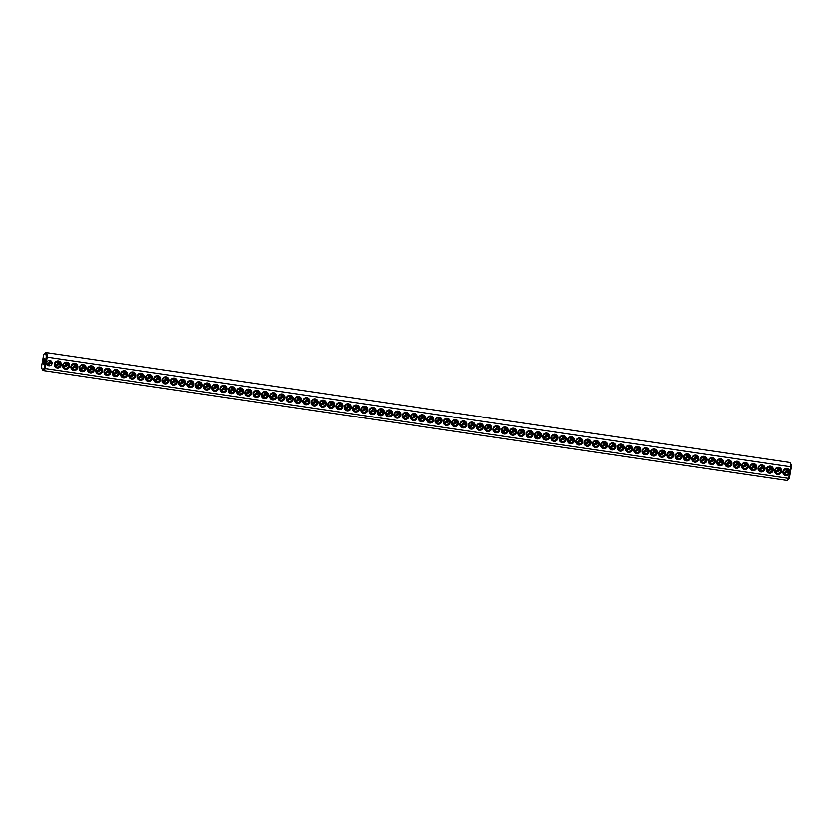 <?xml version="1.0" encoding="UTF-8"?>
<svg xmlns="http://www.w3.org/2000/svg" width="833" height="833" viewBox="0 0 833 833"><rect width="100%" height="100%" fill="white"/><g stroke="black" fill="none" stroke-linecap="round" stroke-linejoin="round"><path stroke-width="1.25" d="M42.296 369.258L42.92 370.164A9.101 2.187 -81.6 0 0 43.42 370.529L786.914 480.485A9.101 2.187 -81.6 0 0 787.497 480.287A9.101 2.187 -81.6 0 0 788.684 478.444L45.18 368.478L44.264 367.915L46.263 356.941A8.278 1.989 -81.6 0 0 44.638 353.4A8.278 1.989 -81.6 0 0 43.649 354.889L41.65 365.864A8.278 1.989 -81.6 0 0 42.296 369.258A8.278 1.989 -81.6 0 0 44.264 367.915M43.42 370.529A9.101 2.187 -81.6 0 0 45.18 368.478L46.086 363.521M787.497 480.287L788.362 479.6A8.278 1.989 -81.6 0 0 789.351 478.111L791.35 467.136A8.278 1.989 -81.6 0 0 790.704 463.742L790.08 462.836A9.101 2.187 -81.6 0 0 789.58 462.471L46.086 352.515A9.101 2.187 -81.6 0 0 45.503 352.713L44.638 353.4M789.58 473.488L789.892 471.811A3.582 3.447 -51.8 0 0 782.947 471.645A3.582 3.447 -51.8 0 0 789.58 473.488L788.684 478.444L789.351 478.111M46.388 361.855L47.283 356.888A9.101 2.187 -81.6 0 0 46.086 352.515M789.892 471.811L790.788 466.855L46.263 356.941M54.416 363.896A3.582 3.447 -51.8 0 1 60.132 361.626A3.582 3.447 -51.8 0 1 59.028 367.686A3.582 3.447 -51.8 0 1 54.416 363.896M62.694 365.125A3.582 3.447 -51.8 0 1 68.41 362.855A3.582 3.447 -51.8 0 1 67.306 368.915A3.582 3.447 -51.8 0 1 62.694 365.125M79.25 367.572A3.582 3.447 -51.8 0 1 84.966 365.302A3.582 3.447 -51.8 0 1 83.862 371.362A3.582 3.447 -51.8 0 1 79.25 367.572M95.805 370.019A3.582 3.447 -51.8 0 1 101.522 367.749A3.582 3.447 -51.8 0 1 100.429 373.809A3.582 3.447 -51.8 0 1 95.805 370.019M112.361 372.466A3.582 3.447 -51.8 0 1 118.078 370.206A3.582 3.447 -51.8 0 1 116.984 376.256A3.582 3.447 -51.8 0 1 112.361 372.466M153.761 378.588A3.582 3.447 -51.8 0 1 159.478 376.329A3.582 3.447 -51.8 0 1 158.374 382.378A3.582 3.447 -51.8 0 1 153.761 378.588M170.317 381.035A3.582 3.447 -51.8 0 1 176.034 378.776A3.582 3.447 -51.8 0 1 174.93 384.836A3.582 3.447 -51.8 0 1 170.317 381.035M186.873 383.482A3.582 3.447 -51.8 0 1 192.59 381.222A3.582 3.447 -51.8 0 1 191.486 387.283A3.582 3.447 -51.8 0 1 186.873 383.482M228.273 389.605A3.582 3.447 -51.8 0 1 233.99 387.345A3.582 3.447 -51.8 0 1 232.886 393.405A3.582 3.447 -51.8 0 1 228.273 389.605M244.829 392.062A3.582 3.447 -51.8 0 1 250.546 389.792A3.582 3.447 -51.8 0 1 249.442 395.852A3.582 3.447 -51.8 0 1 244.829 392.062M319.331 403.078A3.582 3.447 -51.8 0 1 325.047 400.808A3.582 3.447 -51.8 0 1 323.954 406.868A3.582 3.447 -51.8 0 1 319.331 403.078M70.972 366.343A3.582 3.447 -51.8 0 1 76.688 364.083A3.582 3.447 -51.8 0 1 75.584 370.133A3.582 3.447 -51.8 0 1 70.972 366.343M87.527 368.79A3.582 3.447 -51.8 0 1 93.244 366.53A3.582 3.447 -51.8 0 1 92.14 372.59A3.582 3.447 -51.8 0 1 87.527 368.79M104.083 371.237A3.582 3.447 -51.8 0 1 109.8 368.977A3.582 3.447 -51.8 0 1 108.707 375.037A3.582 3.447 -51.8 0 1 104.083 371.237M120.65 373.694A3.582 3.447 -51.8 0 1 126.366 371.424A3.582 3.447 -51.8 0 1 125.262 377.484A3.582 3.447 -51.8 0 1 120.65 373.694M128.928 374.912A3.582 3.447 -51.8 0 1 134.644 372.653A3.582 3.447 -51.8 0 1 133.54 378.713A3.582 3.447 -51.8 0 1 128.928 374.912M137.206 376.141A3.582 3.447 -51.8 0 1 142.922 373.871A3.582 3.447 -51.8 0 1 141.818 379.931A3.582 3.447 -51.8 0 1 137.206 376.141M145.483 377.359A3.582 3.447 -51.8 0 1 151.2 375.1A3.582 3.447 -51.8 0 1 150.096 381.16A3.582 3.447 -51.8 0 1 145.483 377.359M162.039 379.817A3.582 3.447 -51.8 0 1 167.756 377.547A3.582 3.447 -51.8 0 1 166.652 383.607A3.582 3.447 -51.8 0 1 162.039 379.817M178.595 382.264A3.582 3.447 -51.8 0 1 184.312 379.994A3.582 3.447 -51.8 0 1 183.208 386.054A3.582 3.447 -51.8 0 1 178.595 382.264M195.151 384.711A3.582 3.447 -51.8 0 1 200.868 382.441A3.582 3.447 -51.8 0 1 199.774 388.501A3.582 3.447 -51.8 0 1 195.151 384.711M203.429 385.939A3.582 3.447 -51.8 0 1 209.145 383.669A3.582 3.447 -51.8 0 1 208.052 389.729A3.582 3.447 -51.8 0 1 203.429 385.939M211.707 387.158A3.582 3.447 -51.8 0 1 217.423 384.898A3.582 3.447 -51.8 0 1 216.33 390.948A3.582 3.447 -51.8 0 1 211.707 387.158M219.985 388.386A3.582 3.447 -51.8 0 1 225.701 386.116A3.582 3.447 -51.8 0 1 224.608 392.176A3.582 3.447 -51.8 0 1 219.985 388.386M236.551 390.833A3.582 3.447 -51.8 0 1 242.268 388.563A3.582 3.447 -51.8 0 1 241.164 394.623A3.582 3.447 -51.8 0 1 236.551 390.833M253.107 393.28A3.582 3.447 -51.8 0 1 258.824 391.021A3.582 3.447 -51.8 0 1 257.72 397.07A3.582 3.447 -51.8 0 1 253.107 393.28M261.385 394.509A3.582 3.447 -51.8 0 1 267.101 392.239A3.582 3.447 -51.8 0 1 265.998 398.299A3.582 3.447 -51.8 0 1 261.385 394.509M269.663 395.727A3.582 3.447 -51.8 0 1 275.379 393.468A3.582 3.447 -51.8 0 1 274.276 399.528A3.582 3.447 -51.8 0 1 269.663 395.727M277.941 396.956A3.582 3.447 -51.8 0 1 283.657 394.686A3.582 3.447 -51.8 0 1 282.554 400.746A3.582 3.447 -51.8 0 1 277.941 396.956M286.219 398.184A3.582 3.447 -51.8 0 1 291.935 395.914A3.582 3.447 -51.8 0 1 290.832 401.975A3.582 3.447 -51.8 0 1 286.219 398.184M294.497 399.403A3.582 3.447 -51.8 0 1 300.213 397.143A3.582 3.447 -51.8 0 1 299.109 403.193A3.582 3.447 -51.8 0 1 294.497 399.403M302.775 400.631A3.582 3.447 -51.8 0 1 308.491 398.361A3.582 3.447 -51.8 0 1 307.398 404.421A3.582 3.447 -51.8 0 1 302.775 400.631M311.053 401.85A3.582 3.447 -51.8 0 1 316.769 399.59A3.582 3.447 -51.8 0 1 315.676 405.65A3.582 3.447 -51.8 0 1 311.053 401.85M327.619 404.297A3.582 3.447 -51.8 0 1 333.335 402.037A3.582 3.447 -51.8 0 1 332.232 408.097A3.582 3.447 -51.8 0 1 327.619 404.297M335.897 405.525A3.582 3.447 -51.8 0 1 341.613 403.266A3.582 3.447 -51.8 0 1 340.51 409.315A3.582 3.447 -51.8 0 1 335.897 405.525M344.175 406.754A3.582 3.447 -51.8 0 1 349.891 404.484A3.582 3.447 -51.8 0 1 348.788 410.544A3.582 3.447 -51.8 0 1 344.175 406.754M352.453 407.972A3.582 3.447 -51.8 0 1 358.169 405.713A3.582 3.447 -51.8 0 1 357.065 411.773A3.582 3.447 -51.8 0 1 352.453 407.972M360.731 409.201A3.582 3.447 -51.8 0 1 366.447 406.931A3.582 3.447 -51.8 0 1 365.343 412.991A3.582 3.447 -51.8 0 1 360.731 409.201M369.009 410.419A3.582 3.447 -51.8 0 1 374.725 408.16A3.582 3.447 -51.8 0 1 373.621 414.22A3.582 3.447 -51.8 0 1 369.009 410.419M377.287 411.648A3.582 3.447 -51.8 0 1 383.003 409.388A3.582 3.447 -51.8 0 1 381.899 415.438A3.582 3.447 -51.8 0 1 377.287 411.648M385.564 412.876A3.582 3.447 -51.8 0 1 391.281 410.607A3.582 3.447 -51.8 0 1 390.177 416.667A3.582 3.447 -51.8 0 1 385.564 412.876M393.842 414.095A3.582 3.447 -51.8 0 1 399.559 411.835A3.582 3.447 -51.8 0 1 398.455 417.895A3.582 3.447 -51.8 0 1 393.842 414.095M402.12 415.323A3.582 3.447 -51.8 0 1 407.837 413.053A3.582 3.447 -51.8 0 1 406.743 419.114A3.582 3.447 -51.8 0 1 402.12 415.323M410.398 416.542A3.582 3.447 -51.8 0 1 416.115 414.282A3.582 3.447 -51.8 0 1 415.021 420.342A3.582 3.447 -51.8 0 1 410.398 416.542M418.676 417.77A3.582 3.447 -51.8 0 1 424.393 415.5A3.582 3.447 -51.8 0 1 423.299 421.56A3.582 3.447 -51.8 0 1 418.676 417.77M426.965 418.999A3.582 3.447 -51.8 0 1 432.681 416.729A3.582 3.447 -51.8 0 1 431.577 422.789A3.582 3.447 -51.8 0 1 426.965 418.999M435.243 420.217A3.582 3.447 -51.8 0 1 440.959 417.958A3.582 3.447 -51.8 0 1 439.855 424.007A3.582 3.447 -51.8 0 1 435.243 420.217M443.52 421.446A3.582 3.447 -51.8 0 1 449.237 419.176A3.582 3.447 -51.8 0 1 448.133 425.236A3.582 3.447 -51.8 0 1 443.52 421.446M451.798 422.664A3.582 3.447 -51.8 0 1 457.515 420.405A3.582 3.447 -51.8 0 1 456.411 426.465A3.582 3.447 -51.8 0 1 451.798 422.664M460.076 423.893A3.582 3.447 -51.8 0 1 465.793 421.623A3.582 3.447 -51.8 0 1 464.689 427.683A3.582 3.447 -51.8 0 1 460.076 423.893M468.354 425.122A3.582 3.447 -51.8 0 1 474.071 422.852A3.582 3.447 -51.8 0 1 472.967 428.912A3.582 3.447 -51.8 0 1 468.354 425.122M476.632 426.34A3.582 3.447 -51.8 0 1 482.349 424.08A3.582 3.447 -51.8 0 1 481.245 430.13A3.582 3.447 -51.8 0 1 476.632 426.34M484.91 427.568A3.582 3.447 -51.8 0 1 490.627 425.299A3.582 3.447 -51.8 0 1 489.523 431.359A3.582 3.447 -51.8 0 1 484.91 427.568M493.188 428.787A3.582 3.447 -51.8 0 1 498.905 426.527A3.582 3.447 -51.8 0 1 497.801 432.587A3.582 3.447 -51.8 0 1 493.188 428.787M501.466 430.015A3.582 3.447 -51.8 0 1 507.182 427.745A3.582 3.447 -51.8 0 1 506.089 433.806A3.582 3.447 -51.8 0 1 501.466 430.015M509.744 431.244A3.582 3.447 -51.8 0 1 515.46 428.974A3.582 3.447 -51.8 0 1 514.367 435.034A3.582 3.447 -51.8 0 1 509.744 431.244M518.022 432.462A3.582 3.447 -51.8 0 1 523.738 430.203A3.582 3.447 -51.8 0 1 522.645 436.253A3.582 3.447 -51.8 0 1 518.022 432.462M526.31 433.691A3.582 3.447 -51.8 0 1 532.027 431.421A3.582 3.447 -51.8 0 1 530.923 437.481A3.582 3.447 -51.8 0 1 526.31 433.691M534.588 434.909A3.582 3.447 -51.8 0 1 540.305 432.65A3.582 3.447 -51.8 0 1 539.201 438.71A3.582 3.447 -51.8 0 1 534.588 434.909M542.866 436.138A3.582 3.447 -51.8 0 1 548.583 433.868A3.582 3.447 -51.8 0 1 547.479 439.928A3.582 3.447 -51.8 0 1 542.866 436.138M551.144 437.356A3.582 3.447 -51.8 0 1 556.861 435.097A3.582 3.447 -51.8 0 1 555.757 441.157A3.582 3.447 -51.8 0 1 551.144 437.356M559.422 438.585A3.582 3.447 -51.8 0 1 565.138 436.325A3.582 3.447 -51.8 0 1 564.035 442.375A3.582 3.447 -51.8 0 1 559.422 438.585M567.7 439.814A3.582 3.447 -51.8 0 1 573.416 437.544A3.582 3.447 -51.8 0 1 572.313 443.604A3.582 3.447 -51.8 0 1 567.7 439.814M575.978 441.032A3.582 3.447 -51.8 0 1 581.694 438.772A3.582 3.447 -51.8 0 1 580.591 444.832A3.582 3.447 -51.8 0 1 575.978 441.032M584.256 442.261A3.582 3.447 -51.8 0 1 589.972 439.991A3.582 3.447 -51.8 0 1 588.869 446.051A3.582 3.447 -51.8 0 1 584.256 442.261M592.534 443.479A3.582 3.447 -51.8 0 1 598.25 441.219A3.582 3.447 -51.8 0 1 597.146 447.279A3.582 3.447 -51.8 0 1 592.534 443.479M600.812 444.707A3.582 3.447 -51.8 0 1 606.528 442.448A3.582 3.447 -51.8 0 1 605.435 448.498A3.582 3.447 -51.8 0 1 600.812 444.707M609.09 445.936A3.582 3.447 -51.8 0 1 614.806 443.666A3.582 3.447 -51.8 0 1 613.713 449.726A3.582 3.447 -51.8 0 1 609.09 445.936M617.368 447.154A3.582 3.447 -51.8 0 1 623.084 444.895A3.582 3.447 -51.8 0 1 621.991 450.955A3.582 3.447 -51.8 0 1 617.368 447.154M625.645 448.383A3.582 3.447 -51.8 0 1 631.362 446.113A3.582 3.447 -51.8 0 1 630.269 452.173A3.582 3.447 -51.8 0 1 625.645 448.383M633.934 449.601A3.582 3.447 -51.8 0 1 639.65 447.342A3.582 3.447 -51.8 0 1 638.547 453.402A3.582 3.447 -51.8 0 1 633.934 449.601M642.212 450.83A3.582 3.447 -51.8 0 1 647.928 448.56A3.582 3.447 -51.8 0 1 646.825 454.62A3.582 3.447 -51.8 0 1 642.212 450.83M650.49 452.059A3.582 3.447 -51.8 0 1 656.206 449.789A3.582 3.447 -51.8 0 1 655.102 455.849A3.582 3.447 -51.8 0 1 650.49 452.059M658.768 453.277A3.582 3.447 -51.8 0 1 664.484 451.017A3.582 3.447 -51.8 0 1 663.38 457.067A3.582 3.447 -51.8 0 1 658.768 453.277M667.046 454.506A3.582 3.447 -51.8 0 1 672.762 452.236A3.582 3.447 -51.8 0 1 671.658 458.296A3.582 3.447 -51.8 0 1 667.046 454.506M675.324 455.724A3.582 3.447 -51.8 0 1 681.04 453.464A3.582 3.447 -51.8 0 1 679.936 459.524A3.582 3.447 -51.8 0 1 675.324 455.724M683.601 456.953A3.582 3.447 -51.8 0 1 689.318 454.683A3.582 3.447 -51.8 0 1 688.214 460.743A3.582 3.447 -51.8 0 1 683.601 456.953M691.879 458.181A3.582 3.447 -51.8 0 1 697.596 455.911A3.582 3.447 -51.8 0 1 696.492 461.971A3.582 3.447 -51.8 0 1 691.879 458.181M700.157 459.399A3.582 3.447 -51.8 0 1 705.874 457.14A3.582 3.447 -51.8 0 1 704.77 463.19A3.582 3.447 -51.8 0 1 700.157 459.399M708.435 460.628A3.582 3.447 -51.8 0 1 714.152 458.358A3.582 3.447 -51.8 0 1 713.058 464.418A3.582 3.447 -51.8 0 1 708.435 460.628M716.713 461.846A3.582 3.447 -51.8 0 1 722.43 459.587A3.582 3.447 -51.8 0 1 721.336 465.647A3.582 3.447 -51.8 0 1 716.713 461.846M724.991 463.075A3.582 3.447 -51.8 0 1 730.708 460.805A3.582 3.447 -51.8 0 1 729.614 466.865A3.582 3.447 -51.8 0 1 724.991 463.075M733.279 464.304A3.582 3.447 -51.8 0 1 738.996 462.034A3.582 3.447 -51.8 0 1 737.892 468.094A3.582 3.447 -51.8 0 1 733.279 464.304M741.557 465.522A3.582 3.447 -51.8 0 1 747.274 463.263A3.582 3.447 -51.8 0 1 746.17 469.312A3.582 3.447 -51.8 0 1 741.557 465.522M749.835 466.751A3.582 3.447 -51.8 0 1 755.552 464.481A3.582 3.447 -51.8 0 1 754.448 470.541A3.582 3.447 -51.8 0 1 749.835 466.751M758.113 467.969A3.582 3.447 -51.8 0 1 763.83 465.709A3.582 3.447 -51.8 0 1 762.726 471.77A3.582 3.447 -51.8 0 1 758.113 467.969M766.391 469.198A3.582 3.447 -51.8 0 1 772.108 466.928A3.582 3.447 -51.8 0 1 771.004 472.988A3.582 3.447 -51.8 0 1 766.391 469.198M774.669 470.416A3.582 3.447 -51.8 0 1 780.386 468.156A3.582 3.447 -51.8 0 1 779.282 474.216A3.582 3.447 -51.8 0 1 774.669 470.416M786.237 469.302A2.759 2.655 -51.8 0 1 783.582 472.675M49.418 360.325A2.759 2.655 -51.8 0 1 46.763 363.698M791.35 467.136L790.788 466.855A9.101 2.187 -81.6 0 0 790.08 462.836M57.706 361.543A2.759 2.655 -51.8 0 1 55.04 364.927M65.984 362.772A2.759 2.655 -51.8 0 1 63.318 366.156M74.262 364A2.759 2.655 -51.8 0 1 71.607 367.374M82.54 365.218A2.759 2.655 -51.8 0 1 79.885 368.603M90.818 366.447A2.759 2.655 -51.8 0 1 88.163 369.821M99.096 367.665A2.759 2.655 -51.8 0 1 96.441 371.049M107.374 368.894A2.759 2.655 -51.8 0 1 104.719 372.278M115.652 370.123A2.759 2.655 -51.8 0 1 112.996 373.496M123.93 371.341A2.759 2.655 -51.8 0 1 121.274 374.725M132.208 372.57A2.759 2.655 -51.8 0 1 129.552 375.943M140.485 373.788A2.759 2.655 -51.8 0 1 137.83 377.172M148.763 375.017A2.759 2.655 -51.8 0 1 146.108 378.401M157.052 376.245A2.759 2.655 -51.8 0 1 154.386 379.619M165.33 377.464A2.759 2.655 -51.8 0 1 162.664 380.848M173.608 378.692A2.759 2.655 -51.8 0 1 170.952 382.066M181.886 379.91A2.759 2.655 -51.8 0 1 179.23 383.295M190.163 381.139A2.759 2.655 -51.8 0 1 187.508 384.523M198.441 382.357A2.759 2.655 -51.8 0 1 195.786 385.741M206.719 383.586A2.759 2.655 -51.8 0 1 204.064 386.97M214.997 384.815A2.759 2.655 -51.8 0 1 212.342 388.188M223.275 386.033A2.759 2.655 -51.8 0 1 220.62 389.417M231.553 387.262A2.759 2.655 -51.8 0 1 228.898 390.635M239.831 388.48A2.759 2.655 -51.8 0 1 237.176 391.864M248.109 389.709A2.759 2.655 -51.8 0 1 245.454 393.093M256.387 390.937A2.759 2.655 -51.8 0 1 253.732 394.311M264.675 392.156A2.759 2.655 -51.8 0 1 262.01 395.54M272.953 393.384A2.759 2.655 -51.8 0 1 270.288 396.758M281.231 394.603A2.759 2.655 -51.8 0 1 278.576 397.987M289.509 395.831A2.759 2.655 -51.8 0 1 286.854 399.215M297.787 397.06A2.759 2.655 -51.8 0 1 295.132 400.434M306.065 398.278A2.759 2.655 -51.8 0 1 303.41 401.662M314.343 399.507A2.759 2.655 -51.8 0 1 311.688 402.88M322.621 400.725A2.759 2.655 -51.8 0 1 319.966 404.109M330.899 401.954A2.759 2.655 -51.8 0 1 328.244 405.338M339.177 403.182A2.759 2.655 -51.8 0 1 336.522 406.556M347.455 404.401A2.759 2.655 -51.8 0 1 344.8 407.785M355.733 405.629A2.759 2.655 -51.8 0 1 353.077 409.003M364.021 406.848A2.759 2.655 -51.8 0 1 361.355 410.232M372.299 408.076A2.759 2.655 -51.8 0 1 369.633 411.46M380.577 409.305A2.759 2.655 -51.8 0 1 377.922 412.679M388.855 410.523A2.759 2.655 -51.8 0 1 386.2 413.907M397.133 411.752A2.759 2.655 -51.8 0 1 394.478 415.126M405.411 412.97A2.759 2.655 -51.8 0 1 402.756 416.354M413.689 414.199A2.759 2.655 -51.8 0 1 411.033 417.583M421.967 415.417A2.759 2.655 -51.8 0 1 419.311 418.801M430.245 416.646A2.759 2.655 -51.8 0 1 427.589 420.03M438.522 417.874A2.759 2.655 -51.8 0 1 435.867 421.248M446.8 419.093A2.759 2.655 -51.8 0 1 444.145 422.477M455.078 420.321A2.759 2.655 -51.8 0 1 452.423 423.695M463.367 421.54A2.759 2.655 -51.8 0 1 460.701 424.924M471.645 422.768A2.759 2.655 -51.8 0 1 468.979 426.152M479.923 423.997A2.759 2.655 -51.8 0 1 477.267 427.371M488.2 425.215A2.759 2.655 -51.8 0 1 485.545 428.599M496.478 426.444A2.759 2.655 -51.8 0 1 493.823 429.818M504.756 427.662A2.759 2.655 -51.8 0 1 502.101 431.046M513.034 428.891A2.759 2.655 -51.8 0 1 510.379 432.275M521.312 430.12A2.759 2.655 -51.8 0 1 518.657 433.493M529.59 431.338A2.759 2.655 -51.8 0 1 526.935 434.722M537.868 432.566A2.759 2.655 -51.8 0 1 535.213 435.94M546.146 433.785A2.759 2.655 -51.8 0 1 543.491 437.169M554.424 435.013A2.759 2.655 -51.8 0 1 551.769 438.397M562.712 436.242A2.759 2.655 -51.8 0 1 560.047 439.616M570.99 437.46A2.759 2.655 -51.8 0 1 568.325 440.844M579.268 438.689A2.759 2.655 -51.8 0 1 576.613 442.063M587.546 439.907A2.759 2.655 -51.8 0 1 584.891 443.291M595.824 441.136A2.759 2.655 -51.8 0 1 593.169 444.52M604.102 442.365A2.759 2.655 -51.8 0 1 601.447 445.738M612.38 443.583A2.759 2.655 -51.8 0 1 609.725 446.967M620.658 444.812A2.759 2.655 -51.8 0 1 618.003 448.185M628.936 446.03A2.759 2.655 -51.8 0 1 626.281 449.414M637.214 447.259A2.759 2.655 -51.8 0 1 634.559 450.643M645.492 448.477A2.759 2.655 -51.8 0 1 642.837 451.861M653.77 449.705A2.759 2.655 -51.8 0 1 651.114 453.09M662.048 450.934A2.759 2.655 -51.8 0 1 659.392 454.308M670.336 452.152A2.759 2.655 -51.8 0 1 667.67 455.536M678.614 453.381A2.759 2.655 -51.8 0 1 675.948 456.755M686.892 454.599A2.759 2.655 -51.8 0 1 684.237 457.983M695.17 455.828A2.759 2.655 -51.8 0 1 692.515 459.212M703.448 457.057A2.759 2.655 -51.8 0 1 700.792 460.43M711.726 458.275A2.759 2.655 -51.8 0 1 709.07 461.659M720.004 459.504A2.759 2.655 -51.8 0 1 717.348 462.877M728.281 460.722A2.759 2.655 -51.8 0 1 725.626 464.106M736.559 461.951A2.759 2.655 -51.8 0 1 733.904 465.335M744.837 463.179A2.759 2.655 -51.8 0 1 742.182 466.553M753.115 464.397A2.759 2.655 -51.8 0 1 750.46 467.782M761.393 465.626A2.759 2.655 -51.8 0 1 758.738 469M769.682 466.844A2.759 2.655 -51.8 0 1 767.016 470.229M777.96 468.073A2.759 2.655 -51.8 0 1 775.294 471.457M44.441 358.711A2.759 0.666 -81.6 0 0 44.357 358.669A2.759 0.666 -81.6 0 0 43.295 361.303A2.759 0.666 -81.6 0 0 43.555 364.125A2.759 0.666 -81.6 0 0 44.576 361.678A2.759 0.666 -81.6 0 0 44.441 358.711M783.561 471.624A2.759 2.655 -51.8 0 1 787.914 469.843A2.759 2.655 -51.8 0 1 788.299 473.654A2.759 2.655 -51.8 0 1 783.561 471.624M46.752 362.647A2.759 2.655 -51.8 0 1 51.105 360.876A2.759 2.655 -51.8 0 1 51.49 364.677A2.759 2.655 -51.8 0 1 46.752 362.647M55.03 363.875A2.759 2.655 -51.8 0 1 59.382 362.095A2.759 2.655 -51.8 0 1 59.768 365.906A2.759 2.655 -51.8 0 1 55.03 363.875M63.308 365.093A2.759 2.655 -51.8 0 1 67.66 363.323A2.759 2.655 -51.8 0 1 68.046 367.124A2.759 2.655 -51.8 0 1 63.308 365.093M79.864 367.551A2.759 2.655 -51.8 0 1 84.216 365.77A2.759 2.655 -51.8 0 1 84.602 369.581A2.759 2.655 -51.8 0 1 79.864 367.551M96.42 369.998A2.759 2.655 -51.8 0 1 100.783 368.217A2.759 2.655 -51.8 0 1 101.157 372.028A2.759 2.655 -51.8 0 1 96.42 369.998M112.986 372.445A2.759 2.655 -51.8 0 1 117.338 370.664A2.759 2.655 -51.8 0 1 117.713 374.475A2.759 2.655 -51.8 0 1 112.986 372.445M154.376 378.567A2.759 2.655 -51.8 0 1 158.728 376.787A2.759 2.655 -51.8 0 1 159.113 380.598A2.759 2.655 -51.8 0 1 154.376 378.567M170.932 381.014A2.759 2.655 -51.8 0 1 175.284 379.234A2.759 2.655 -51.8 0 1 175.669 383.045A2.759 2.655 -51.8 0 1 170.932 381.014M187.487 383.461A2.759 2.655 -51.8 0 1 191.85 381.691A2.759 2.655 -51.8 0 1 192.225 385.492A2.759 2.655 -51.8 0 1 187.487 383.461M228.888 389.584A2.759 2.655 -51.8 0 1 233.24 387.814A2.759 2.655 -51.8 0 1 233.625 391.614A2.759 2.655 -51.8 0 1 228.888 389.584M245.443 392.031A2.759 2.655 -51.8 0 1 249.796 390.261A2.759 2.655 -51.8 0 1 250.181 394.061A2.759 2.655 -51.8 0 1 245.443 392.031M319.955 403.057A2.759 2.655 -51.8 0 1 324.308 401.277A2.759 2.655 -51.8 0 1 324.683 405.088A2.759 2.655 -51.8 0 1 319.955 403.057M71.586 366.322A2.759 2.655 -51.8 0 1 75.938 364.542A2.759 2.655 -51.8 0 1 76.324 368.353A2.759 2.655 -51.8 0 1 71.586 366.322M88.142 368.769A2.759 2.655 -51.8 0 1 92.505 366.989A2.759 2.655 -51.8 0 1 92.88 370.8A2.759 2.655 -51.8 0 1 88.142 368.769M104.708 371.216A2.759 2.655 -51.8 0 1 109.061 369.446A2.759 2.655 -51.8 0 1 109.435 373.246A2.759 2.655 -51.8 0 1 104.708 371.216M121.264 373.673A2.759 2.655 -51.8 0 1 125.616 371.893A2.759 2.655 -51.8 0 1 125.991 375.704A2.759 2.655 -51.8 0 1 121.264 373.673M129.542 374.892A2.759 2.655 -51.8 0 1 133.894 373.111A2.759 2.655 -51.8 0 1 134.28 376.922A2.759 2.655 -51.8 0 1 129.542 374.892M137.82 376.12A2.759 2.655 -51.8 0 1 142.172 374.34A2.759 2.655 -51.8 0 1 142.558 378.151A2.759 2.655 -51.8 0 1 137.82 376.12M146.098 377.339A2.759 2.655 -51.8 0 1 150.45 375.568A2.759 2.655 -51.8 0 1 150.835 379.369A2.759 2.655 -51.8 0 1 146.098 377.339M162.654 379.786A2.759 2.655 -51.8 0 1 167.006 378.015A2.759 2.655 -51.8 0 1 167.391 381.826A2.759 2.655 -51.8 0 1 162.654 379.786M179.21 382.243A2.759 2.655 -51.8 0 1 183.562 380.462A2.759 2.655 -51.8 0 1 183.947 384.273A2.759 2.655 -51.8 0 1 179.21 382.243M195.765 384.69A2.759 2.655 -51.8 0 1 200.128 382.909A2.759 2.655 -51.8 0 1 200.503 386.72A2.759 2.655 -51.8 0 1 195.765 384.69M204.054 385.908A2.759 2.655 -51.8 0 1 208.406 384.138A2.759 2.655 -51.8 0 1 208.781 387.949A2.759 2.655 -51.8 0 1 204.054 385.908M212.332 387.137A2.759 2.655 -51.8 0 1 216.684 385.356A2.759 2.655 -51.8 0 1 217.059 389.167A2.759 2.655 -51.8 0 1 212.332 387.137M220.61 388.365A2.759 2.655 -51.8 0 1 224.962 386.585A2.759 2.655 -51.8 0 1 225.337 390.396A2.759 2.655 -51.8 0 1 220.61 388.365M237.166 390.812A2.759 2.655 -51.8 0 1 241.518 389.032A2.759 2.655 -51.8 0 1 241.903 392.843A2.759 2.655 -51.8 0 1 237.166 390.812M253.721 393.259A2.759 2.655 -51.8 0 1 258.074 391.479A2.759 2.655 -51.8 0 1 258.459 395.29A2.759 2.655 -51.8 0 1 253.721 393.259M261.999 394.488A2.759 2.655 -51.8 0 1 266.352 392.707A2.759 2.655 -51.8 0 1 266.737 396.518A2.759 2.655 -51.8 0 1 261.999 394.488M270.277 395.706A2.759 2.655 -51.8 0 1 274.63 393.936A2.759 2.655 -51.8 0 1 275.015 397.737A2.759 2.655 -51.8 0 1 270.277 395.706M278.555 396.935A2.759 2.655 -51.8 0 1 282.908 395.154A2.759 2.655 -51.8 0 1 283.293 398.965A2.759 2.655 -51.8 0 1 278.555 396.935M286.833 398.153A2.759 2.655 -51.8 0 1 291.186 396.383A2.759 2.655 -51.8 0 1 291.571 400.184A2.759 2.655 -51.8 0 1 286.833 398.153M295.111 399.382A2.759 2.655 -51.8 0 1 299.474 397.601A2.759 2.655 -51.8 0 1 299.849 401.412A2.759 2.655 -51.8 0 1 295.111 399.382M303.399 400.611A2.759 2.655 -51.8 0 1 307.752 398.83A2.759 2.655 -51.8 0 1 308.127 402.641A2.759 2.655 -51.8 0 1 303.399 400.611M311.677 401.829A2.759 2.655 -51.8 0 1 316.03 400.048A2.759 2.655 -51.8 0 1 316.405 403.859A2.759 2.655 -51.8 0 1 311.677 401.829M328.233 404.276A2.759 2.655 -51.8 0 1 332.586 402.506A2.759 2.655 -51.8 0 1 332.971 406.306A2.759 2.655 -51.8 0 1 328.233 404.276M336.511 405.504A2.759 2.655 -51.8 0 1 340.864 403.724A2.759 2.655 -51.8 0 1 341.249 407.535A2.759 2.655 -51.8 0 1 336.511 405.504M344.789 406.733A2.759 2.655 -51.8 0 1 349.142 404.953A2.759 2.655 -51.8 0 1 349.527 408.764A2.759 2.655 -51.8 0 1 344.789 406.733M353.067 407.951A2.759 2.655 -51.8 0 1 357.419 406.171A2.759 2.655 -51.8 0 1 357.805 409.982A2.759 2.655 -51.8 0 1 353.067 407.951M361.345 409.18A2.759 2.655 -51.8 0 1 365.697 407.399A2.759 2.655 -51.8 0 1 366.083 411.21A2.759 2.655 -51.8 0 1 361.345 409.18M369.623 410.398A2.759 2.655 -51.8 0 1 373.975 408.628A2.759 2.655 -51.8 0 1 374.361 412.429A2.759 2.655 -51.8 0 1 369.623 410.398M377.901 411.627A2.759 2.655 -51.8 0 1 382.253 409.846A2.759 2.655 -51.8 0 1 382.639 413.657A2.759 2.655 -51.8 0 1 377.901 411.627M386.179 412.845A2.759 2.655 -51.8 0 1 390.531 411.075A2.759 2.655 -51.8 0 1 390.916 414.886A2.759 2.655 -51.8 0 1 386.179 412.845M394.457 414.074A2.759 2.655 -51.8 0 1 398.82 412.293A2.759 2.655 -51.8 0 1 399.194 416.104A2.759 2.655 -51.8 0 1 394.457 414.074M402.735 415.303A2.759 2.655 -51.8 0 1 407.098 413.522A2.759 2.655 -51.8 0 1 407.472 417.333A2.759 2.655 -51.8 0 1 402.735 415.303M411.023 416.521A2.759 2.655 -51.8 0 1 415.375 414.751A2.759 2.655 -51.8 0 1 415.75 418.551A2.759 2.655 -51.8 0 1 411.023 416.521M419.301 417.75A2.759 2.655 -51.8 0 1 423.653 415.969A2.759 2.655 -51.8 0 1 424.028 419.78A2.759 2.655 -51.8 0 1 419.301 417.75M427.579 418.968A2.759 2.655 -51.8 0 1 431.931 417.198A2.759 2.655 -51.8 0 1 432.317 421.009A2.759 2.655 -51.8 0 1 427.579 418.968M435.857 420.196A2.759 2.655 -51.8 0 1 440.209 418.416A2.759 2.655 -51.8 0 1 440.595 422.227A2.759 2.655 -51.8 0 1 435.857 420.196M444.135 421.425A2.759 2.655 -51.8 0 1 448.487 419.645A2.759 2.655 -51.8 0 1 448.872 423.456A2.759 2.655 -51.8 0 1 444.135 421.425M452.413 422.643A2.759 2.655 -51.8 0 1 456.765 420.873A2.759 2.655 -51.8 0 1 457.15 424.674A2.759 2.655 -51.8 0 1 452.413 422.643M460.691 423.872A2.759 2.655 -51.8 0 1 465.043 422.092A2.759 2.655 -51.8 0 1 465.428 425.902A2.759 2.655 -51.8 0 1 460.691 423.872M468.969 425.09A2.759 2.655 -51.8 0 1 473.321 423.32A2.759 2.655 -51.8 0 1 473.706 427.121A2.759 2.655 -51.8 0 1 468.969 425.09M477.247 426.319A2.759 2.655 -51.8 0 1 481.599 424.538A2.759 2.655 -51.8 0 1 481.984 428.349A2.759 2.655 -51.8 0 1 477.247 426.319M485.524 427.548A2.759 2.655 -51.8 0 1 489.877 425.767A2.759 2.655 -51.8 0 1 490.262 429.578A2.759 2.655 -51.8 0 1 485.524 427.548M493.802 428.766A2.759 2.655 -51.8 0 1 498.165 426.996A2.759 2.655 -51.8 0 1 498.54 430.796A2.759 2.655 -51.8 0 1 493.802 428.766M502.08 429.995A2.759 2.655 -51.8 0 1 506.443 428.214A2.759 2.655 -51.8 0 1 506.818 432.025A2.759 2.655 -51.8 0 1 502.08 429.995M510.369 431.213A2.759 2.655 -51.8 0 1 514.721 429.443A2.759 2.655 -51.8 0 1 515.096 433.243A2.759 2.655 -51.8 0 1 510.369 431.213M518.647 432.442A2.759 2.655 -51.8 0 1 522.999 430.661A2.759 2.655 -51.8 0 1 523.374 434.472A2.759 2.655 -51.8 0 1 518.647 432.442M526.925 433.67A2.759 2.655 -51.8 0 1 531.277 431.89A2.759 2.655 -51.8 0 1 531.652 435.701A2.759 2.655 -51.8 0 1 526.925 433.67M535.202 434.888A2.759 2.655 -51.8 0 1 539.555 433.108A2.759 2.655 -51.8 0 1 539.94 436.919A2.759 2.655 -51.8 0 1 535.202 434.888M543.48 436.117A2.759 2.655 -51.8 0 1 547.833 434.337A2.759 2.655 -51.8 0 1 548.218 438.148A2.759 2.655 -51.8 0 1 543.48 436.117M551.758 437.335A2.759 2.655 -51.8 0 1 556.111 435.565A2.759 2.655 -51.8 0 1 556.496 439.366A2.759 2.655 -51.8 0 1 551.758 437.335M560.036 438.564A2.759 2.655 -51.8 0 1 564.389 436.784A2.759 2.655 -51.8 0 1 564.774 440.595A2.759 2.655 -51.8 0 1 560.036 438.564M568.314 439.793A2.759 2.655 -51.8 0 1 572.667 438.012A2.759 2.655 -51.8 0 1 573.052 441.823A2.759 2.655 -51.8 0 1 568.314 439.793M576.592 441.011A2.759 2.655 -51.8 0 1 580.945 439.23A2.759 2.655 -51.8 0 1 581.33 443.041A2.759 2.655 -51.8 0 1 576.592 441.011M584.87 442.24A2.759 2.655 -51.8 0 1 589.223 440.459A2.759 2.655 -51.8 0 1 589.608 444.27A2.759 2.655 -51.8 0 1 584.87 442.24M593.148 443.458A2.759 2.655 -51.8 0 1 597.511 441.688A2.759 2.655 -51.8 0 1 597.886 445.488A2.759 2.655 -51.8 0 1 593.148 443.458M601.426 444.687A2.759 2.655 -51.8 0 1 605.789 442.906A2.759 2.655 -51.8 0 1 606.164 446.717A2.759 2.655 -51.8 0 1 601.426 444.687M609.714 445.905A2.759 2.655 -51.8 0 1 614.067 444.135A2.759 2.655 -51.8 0 1 614.442 447.946A2.759 2.655 -51.8 0 1 609.714 445.905M617.992 447.134A2.759 2.655 -51.8 0 1 622.345 445.353A2.759 2.655 -51.8 0 1 622.72 449.164A2.759 2.655 -51.8 0 1 617.992 447.134M626.27 448.362A2.759 2.655 -51.8 0 1 630.623 446.582A2.759 2.655 -51.8 0 1 630.998 450.393A2.759 2.655 -51.8 0 1 626.27 448.362M634.548 449.581A2.759 2.655 -51.8 0 1 638.901 447.81A2.759 2.655 -51.8 0 1 639.286 451.611A2.759 2.655 -51.8 0 1 634.548 449.581M642.826 450.809A2.759 2.655 -51.8 0 1 647.179 449.029A2.759 2.655 -51.8 0 1 647.564 452.84A2.759 2.655 -51.8 0 1 642.826 450.809M651.104 452.027A2.759 2.655 -51.8 0 1 655.456 450.257A2.759 2.655 -51.8 0 1 655.842 454.068A2.759 2.655 -51.8 0 1 651.104 452.027M659.382 453.256A2.759 2.655 -51.8 0 1 663.734 451.476A2.759 2.655 -51.8 0 1 664.12 455.287A2.759 2.655 -51.8 0 1 659.382 453.256M667.66 454.485A2.759 2.655 -51.8 0 1 672.012 452.704A2.759 2.655 -51.8 0 1 672.398 456.515A2.759 2.655 -51.8 0 1 667.66 454.485M675.938 455.703A2.759 2.655 -51.8 0 1 680.29 453.933A2.759 2.655 -51.8 0 1 680.676 457.734A2.759 2.655 -51.8 0 1 675.938 455.703M684.216 456.932A2.759 2.655 -51.8 0 1 688.568 455.151A2.759 2.655 -51.8 0 1 688.953 458.962A2.759 2.655 -51.8 0 1 684.216 456.932M692.494 458.15A2.759 2.655 -51.8 0 1 696.857 456.38A2.759 2.655 -51.8 0 1 697.231 460.18A2.759 2.655 -51.8 0 1 692.494 458.15M700.772 459.379A2.759 2.655 -51.8 0 1 705.135 457.598A2.759 2.655 -51.8 0 1 705.509 461.409A2.759 2.655 -51.8 0 1 700.772 459.379M709.06 460.607A2.759 2.655 -51.8 0 1 713.412 458.827A2.759 2.655 -51.8 0 1 713.787 462.638A2.759 2.655 -51.8 0 1 709.06 460.607M717.338 461.826A2.759 2.655 -51.8 0 1 721.69 460.045A2.759 2.655 -51.8 0 1 722.065 463.856A2.759 2.655 -51.8 0 1 717.338 461.826M725.616 463.054A2.759 2.655 -51.8 0 1 729.968 461.274A2.759 2.655 -51.8 0 1 730.343 465.085A2.759 2.655 -51.8 0 1 725.616 463.054M733.894 464.273A2.759 2.655 -51.8 0 1 738.246 462.502A2.759 2.655 -51.8 0 1 738.632 466.303A2.759 2.655 -51.8 0 1 733.894 464.273M742.172 465.501A2.759 2.655 -51.8 0 1 746.524 463.721A2.759 2.655 -51.8 0 1 746.909 467.532A2.759 2.655 -51.8 0 1 742.172 465.501M750.45 466.73A2.759 2.655 -51.8 0 1 754.802 464.949A2.759 2.655 -51.8 0 1 755.187 468.76A2.759 2.655 -51.8 0 1 750.45 466.73M758.728 467.948A2.759 2.655 -51.8 0 1 763.08 466.168A2.759 2.655 -51.8 0 1 763.465 469.979A2.759 2.655 -51.8 0 1 758.728 467.948M767.006 469.177A2.759 2.655 -51.8 0 1 771.358 467.396A2.759 2.655 -51.8 0 1 771.743 471.207A2.759 2.655 -51.8 0 1 767.006 469.177M775.284 470.395A2.759 2.655 -51.8 0 1 779.636 468.625A2.759 2.655 -51.8 0 1 780.021 472.426A2.759 2.655 -51.8 0 1 775.284 470.395M787.424 469.541L788.153 471.842L784.415 473.675L786.956 470.916L786.862 469.354M47.179 364.656L50.147 361.939L50.042 360.377M50.605 360.564L51.334 362.876L48.054 364.792L47.096 364.531M58.883 361.793L59.612 364.094L55.884 365.926L58.425 363.167L58.32 361.605M67.161 363.011L67.9 365.323L64.162 367.155L66.702 364.385L66.609 362.824M75.449 364.24L76.178 366.541L72.44 368.373L74.98 365.614L74.887 364.052M83.727 365.458L84.456 367.769L80.718 369.602L83.269 366.832L83.165 365.271M92.005 366.687L92.734 368.998L88.996 370.82L91.547 368.061L91.443 366.499M100.283 367.915L101.012 370.216L97.274 372.049L99.825 369.279L99.721 367.728M108.561 369.134L109.29 371.445L105.552 373.278L108.103 370.508L107.998 368.946M116.839 370.362L117.568 372.663L113.84 374.496L116.381 371.737L116.276 370.175M125.117 371.58L125.845 373.892L122.118 375.725L124.658 372.955L124.554 371.393M133.395 372.809L134.123 375.121L130.396 376.943L132.936 374.184L132.832 372.622M141.672 374.038L142.401 376.339L138.674 378.172L141.214 375.402L141.11 373.85M149.95 375.256L150.679 377.568L146.952 379.4L149.492 376.631L149.388 375.069M158.228 376.485L158.957 378.786L155.23 380.619L157.77 377.859L157.666 376.297M166.506 377.703L167.235 380.015L163.507 381.847L166.048 379.077L165.954 377.516M174.784 378.932L175.524 381.243L171.785 383.065L174.326 380.306L174.232 378.744M183.073 380.16L183.801 382.462L180.063 384.294L182.614 381.524L182.51 379.973M191.351 381.379L192.079 383.69L188.341 385.523L190.892 382.753L190.788 381.191M199.628 382.607L200.357 384.908L196.619 386.741L199.17 383.982L199.066 382.42M207.906 383.826L208.635 386.137L204.897 387.97L207.448 385.2L207.344 383.638M216.184 385.054L216.913 387.355L213.186 389.188L215.726 386.429L215.622 384.867M224.462 386.283L225.191 388.584L221.463 390.417L224.004 387.647L223.9 386.096M232.74 387.501L233.469 389.813L229.741 391.645L232.282 388.876L232.178 387.314M241.018 388.73L241.747 391.031L238.019 392.864L240.56 390.104L240.456 388.542M249.296 389.948L250.025 392.26L246.297 394.092L248.838 391.323L248.734 389.761M257.574 391.177L258.303 393.478L254.575 395.311L257.116 392.551L257.012 390.989M265.852 392.395L266.581 394.707L262.853 396.539L265.394 393.77L265.3 392.218M274.13 393.624L274.869 395.935L271.131 397.768L273.672 394.998L273.578 393.436M282.418 394.852L283.147 397.154L279.409 398.986L281.96 396.227L281.856 394.665M290.696 396.071L291.425 398.382L287.687 400.215L290.238 397.445L290.134 395.883M298.974 397.299L299.703 399.601L295.965 401.433L298.516 398.674L298.412 397.112M307.252 398.518L307.981 400.829L304.243 402.662L306.794 399.892L306.69 398.33M315.53 399.746L316.259 402.058L312.531 403.88L315.072 401.121L314.968 399.559M323.808 400.975L324.537 403.276L320.809 405.109L323.35 402.339L323.246 400.788M332.086 402.193L332.815 404.505L329.087 406.337L331.628 403.568L331.524 402.006M340.364 403.422L341.093 405.723L337.365 407.556L339.906 404.796L339.802 403.234M348.642 404.64L349.371 406.952L345.643 408.784L348.184 406.015L348.079 404.453M356.92 405.869L357.649 408.18L353.921 410.003L356.462 407.243L356.357 405.681M365.198 407.098L365.926 409.399L362.199 411.231L364.739 408.462L364.646 406.91M373.476 408.316L374.215 410.627L370.477 412.46L373.017 409.69L372.924 408.128M381.764 409.544L382.493 411.846L378.755 413.678L381.295 410.919L381.202 409.357M390.042 410.763L390.771 413.074L387.033 414.907L389.584 412.137L389.48 410.575M398.32 411.991L399.049 414.303L395.311 416.125L397.862 413.366L397.757 411.804M406.598 413.22L407.327 415.521L403.589 417.354L406.14 414.584L406.035 413.033M414.876 414.438L415.605 416.75L411.877 418.582L414.418 415.813L414.313 414.251M423.154 415.667L423.882 417.968L420.155 419.801L422.695 417.041L422.591 415.48M431.432 416.885L432.16 419.197L428.433 421.029L430.973 418.26L430.869 416.698M439.709 418.114L440.438 420.415L436.711 422.248L439.251 419.488L439.147 417.927M447.987 419.343L448.716 421.644L444.989 423.476L447.529 420.707L447.425 419.155M456.265 420.561L456.994 422.872L453.267 424.705L455.807 421.935L455.703 420.373M464.543 421.79L465.272 424.091L461.544 425.923L464.085 423.164L463.981 421.602M472.821 423.008L473.56 425.319L469.822 427.152L472.363 424.382L472.269 422.82M481.11 424.236L481.838 426.538L478.1 428.37L480.641 425.611L480.547 424.049M489.387 425.455L490.116 427.766L486.378 429.599L488.929 426.829L488.825 425.278M497.665 426.683L498.394 428.995L494.656 430.828L497.207 428.058L497.103 426.496M505.943 427.912L506.672 430.213L502.934 432.046L505.485 429.276L505.381 427.725M514.221 429.13L514.95 431.442L511.212 433.275L513.763 430.505L513.659 428.943M522.499 430.359L523.228 432.66L519.5 434.493L522.041 431.733L521.937 430.172M530.777 431.577L531.506 433.889L527.778 435.721L530.319 432.952L530.215 431.39M539.055 432.806L539.784 435.118L536.056 436.94L538.597 434.18L538.493 432.619M547.333 434.035L548.062 436.336L544.334 438.168L546.875 435.399L546.771 433.847M555.611 435.253L556.34 437.564L552.612 439.397L555.153 436.627L555.049 435.065M563.889 436.482L564.618 438.783L560.89 440.615L563.431 437.856L563.327 436.294M572.167 437.7L572.906 440.011L569.168 441.844L571.709 439.074L571.615 437.512M580.455 438.929L581.184 441.24L577.446 443.062L579.987 440.303L579.893 438.741M588.733 440.157L589.462 442.458L585.724 444.291L588.275 441.521L588.171 439.97M597.011 441.375L597.74 443.687L594.002 445.52L596.553 442.75L596.449 441.188M605.289 442.604L606.018 444.905L602.28 446.738L604.831 443.979L604.727 442.417M613.567 443.822L614.296 446.134L610.558 447.967L613.109 445.197L613.005 443.635M621.845 445.051L622.574 447.352L618.846 449.185L621.387 446.426L621.283 444.864M630.123 446.28L630.852 448.581L627.124 450.414L629.665 447.644L629.561 446.092M638.401 447.498L639.13 449.81L635.402 451.642L637.943 448.872L637.839 447.311M646.679 448.727L647.408 451.028L643.68 452.86L646.221 450.101L646.116 448.539M654.957 449.945L655.686 452.257L651.958 454.089L654.499 451.319L654.394 449.758M663.235 451.174L663.963 453.475L660.236 455.307L662.776 452.548L662.672 450.986M671.513 452.402L672.241 454.703L668.514 456.536L671.054 453.766L670.961 452.215M679.79 453.621L680.53 455.932L676.792 457.765L679.332 454.995L679.239 453.433M688.079 454.849L688.808 457.15L685.07 458.983L687.621 456.224L687.517 454.662M696.357 456.067L697.086 458.379L693.348 460.212L695.899 457.442L695.794 455.88M704.635 457.296L705.364 459.597L701.625 461.43L704.177 458.671L704.072 457.109M712.913 458.514L713.642 460.826L709.903 462.659L712.454 459.889L712.35 458.337M721.191 459.743L721.919 462.055L718.192 463.887L720.732 461.118L720.628 459.556M729.469 460.972L730.197 463.273L726.47 465.106L729.01 462.336L728.906 460.784M737.746 462.19L738.475 464.502L734.748 466.334L737.288 463.565L737.184 462.003M746.024 463.419L746.753 465.72L743.026 467.552L745.566 464.793L745.462 463.231M754.302 464.637L755.031 466.949L751.304 468.781L753.844 466.011L753.74 464.45M762.58 465.866L763.309 468.177L759.581 469.999L762.122 467.24L762.018 465.678M770.858 467.094L771.587 469.396L767.859 471.228L770.4 468.458L770.306 466.907M779.136 468.313L779.875 470.624L776.137 472.457L778.678 469.687L778.584 468.125"/></g></svg>
